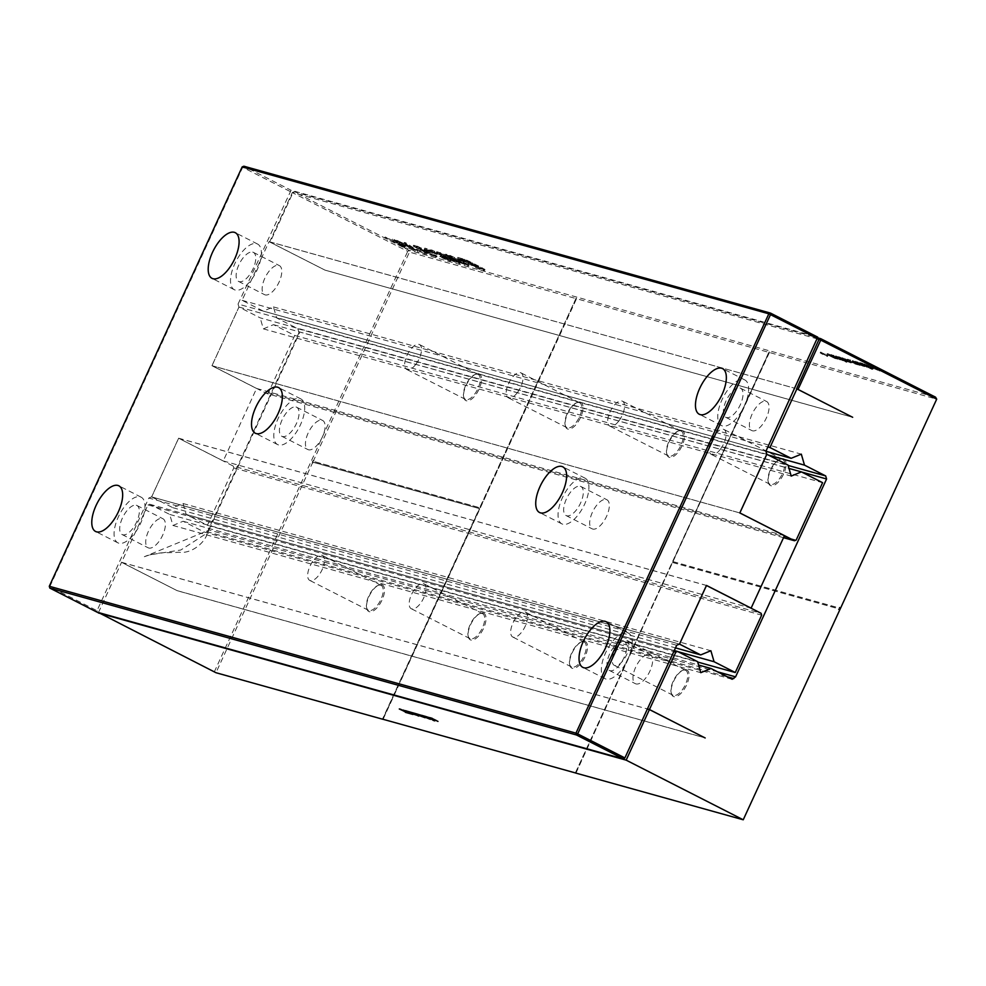 <?xml version="1.0" encoding="UTF-8"?>
<svg xmlns="http://www.w3.org/2000/svg" width="986" height="986" viewBox="0 0 986 986"><rect width="100%" height="100%" fill="white"/><g stroke="black" fill="none" stroke-linecap="round" stroke-linejoin="round"><path stroke-width="0.74" stroke-dasharray="4.93 3.7" d="M214.258 671.984L407.723 251.368L409.449 252.108L408.907 250.271L294.062 191.777L292.867 192.874L407.723 251.368L408.907 250.271L935.554 397.161M817.579 338.962L292.361 192.48L269.671 241.804L270.176 242.199L292.867 192.874L292.361 192.48L294.062 191.777L817.739 337.841M408.377 245.933L426.802 253.562L413.393 247.819L405.924 242.852L404.359 242.408L410.854 246.734L396.655 240.264L419.186 251.43L408.377 245.933L407.982 246.771L426.42 254.4L412.998 248.669L405.529 243.69L403.977 243.259L410.459 247.572L396.261 241.102L407.982 246.771M432.62 252.243L425.89 249.815L432.62 252.243L432.225 253.094L425.496 250.654L432.225 253.094M417.571 246.303L414.058 245.65L420.628 249.273L436.022 256.126L436.86 256.027L433.926 254.289L431.449 254.154L423.043 250.197L429.489 252.194L417.571 246.303L417.177 247.141L413.676 246.5L430.266 254.93L436.478 256.878L422.661 251.036L429.095 253.045L417.177 247.141M428.811 252.441L428.417 253.291L428.811 252.441M434.037 254.782L433.137 255.719L434.037 254.782M436.022 256.126L436.86 256.027L436.478 256.878L435.627 256.976L436.022 256.126M414.736 245.304L413.676 246.5L414.736 245.304M460.105 261.795L469.077 265.197L461.214 260.711L449.998 255.386L446.005 254.45L460.105 261.795L459.71 262.646L467.919 265.382L446.424 255.091L459.71 262.646M446.806 254.252L445.61 255.3L446.806 254.252M469.077 265.197L468.301 264.531L468.695 266.035M451.292 259.145L446.214 256.656L451.982 258.911L452.66 258.652L448.84 256.471L440.742 252.761L437.229 252.12L453.831 260.55L459.193 262.596L460.031 262.498L457.097 260.748L455.779 260.378L456.703 261.339L451.292 259.145L450.898 259.984L445.832 257.506L451.6 259.749L448.445 257.309L437.525 252.613L436.847 252.958L443.417 256.582L453.449 261.389L458.81 263.435L459.649 263.336L456.715 261.598L455.384 261.228L456.308 262.177L450.898 259.984M457.221 261.253L456.308 262.177L457.221 261.253M459.193 262.596L460.031 262.498L458.81 263.435L459.193 262.596M437.907 251.763L436.847 252.958L437.907 251.763M451.982 258.911L451.6 259.749L451.982 258.911M445.894 258.529L450.947 259.897L429.206 249.902L434.826 251.467L432.41 250.234L424.793 248.115L446.239 257.58L447.595 258.8L440.274 255.916L449.665 260.883L444.476 257.494L428.824 250.74L434.444 252.317L432.016 251.073L424.399 248.953L445.845 258.431L447.213 259.638L439.892 256.767L445.512 259.367M448.186 258.726L447.213 259.638L448.186 258.726M450.047 260.045L450.947 259.897L450.565 260.748L449.665 260.883L450.047 260.045M483.497 269.375L484.976 269.634L481.747 267.588L466.686 260.107L457.898 257.346L479.11 268.143L483.497 269.375L483.115 270.213L484.594 270.472L483.806 269.782L469.04 262.153L457.504 258.184L478.715 268.993L483.115 270.213M475.634 264.803L475.092 264.223L474.697 265.061L475.252 265.653L475.634 264.803M484.976 269.634L484.2 268.944L483.806 269.782L484.594 270.472L485.001 269.609L484.594 270.472M464.726 261.204L457.997 258.763L464.726 261.204L464.332 262.042L457.615 259.614L464.332 262.042M824.481 354.06L820.537 352.051L827.488 356.476L820.155 352.902L824.099 354.898M862.097 363.218L859.854 362.712L862.528 364.29L872.696 368.628L862.097 363.218L861.037 363.883L862.331 364.537L860.248 364.117L872.314 369.467L861.702 364.068M868.432 366.878L868.05 367.716L868.432 366.878M860.26 362.712L859.459 363.563L860.26 362.712M864.192 365.695L857.783 362.022L854.985 361.381L863.305 365.066L859.903 363.945L864.192 365.695L864.426 366.656L854.603 362.232L863.81 366.545M863.305 365.066L862.503 365.892L863.305 365.066M855.429 361.369L854.603 362.232L855.429 361.369M864.821 365.818L864.451 366.644M857.5 363.094L847.529 359.163L855.404 363.168L860.334 364.463L852.496 360.543L857.5 363.094L857.117 363.945L858.523 364.734L849.624 360.691L855.836 364.031L847.134 360.001L855.01 364.019L859.952 365.313L852.101 361.394L857.117 363.945M860.038 364.537L859.656 365.375L860.038 364.537M857.598 363.859L857.216 364.697L857.598 363.859M856.353 363.119L855.836 364.031L856.353 363.119M858.917 363.896L858.535 364.758M842.71 358.51L842.315 359.36L842.71 358.522L847.59 361.012L838.963 356.772L842.71 358.51L842.019 359.693L847.208 361.85L836.436 356.069L843.646 359.89L838.001 357.598L841.699 359.422L842.093 358.584M839.838 357.388L839.431 358.189M838.963 356.772L838.001 357.598L838.963 356.772M844.312 359.274L843.264 360.74L835.388 356.722L843.264 360.74M843.782 359.409L843.4 360.26L843.782 359.409M846.148 360.309L845.778 361.196M847.59 361.012L847.208 361.85M847.048 359.607L843.659 358.645L851.571 362.108L847.048 359.607L846.666 360.445L841.982 358.707L849.895 362.626L846.666 360.445M848.28 360.371L847.898 361.209M847.294 361.27L847.677 360.432M850.117 361.418L849.759 362.306M851.571 362.108L851.201 362.947M846.678 359.619L846.284 360.457L846.062 359.693M843.819 358.497L843.424 359.335L843.819 358.497M842.944 357.881L841.982 358.707L842.944 357.881M846.382 361.283L845.162 360.666L846.382 361.283L846.654 362.318L844.78 361.517L845.988 362.133M831.075 354.566L837.607 358.214L833.01 355.49L843.24 359.779L831.075 354.566L830.68 355.416L837.225 359.052L832.628 356.328L840.392 359.939L827.883 353.678L842.845 360.63L830.68 355.416M835.056 357.215L834.402 358.066L826.909 354.504L834.834 358.423L836.116 358.756L834.02 357.671L835.056 357.215L834.686 358.103M836.51 357.918L836.14 358.744M831.346 355.441L831.223 356.266L831.001 355.49M828.758 354.294L828.363 355.133L828.758 354.294M827.883 353.678L826.909 354.504L827.883 353.678M833.219 356.18L832.837 357.018M832.233 357.068L832.615 356.229M868.789 365.72L864.5 364.142L873.029 368.16L866.115 364.623L868.789 365.72L868.74 366.595L864.118 364.98L872.893 368.826L868.395 366.558M865.819 364.684L865.437 365.535L865.819 364.684M873.029 368.16L872.647 368.998L873.029 368.16M864.882 364.007L864.118 364.98L864.882 364.007M874.089 367.618L878.945 369.245L872.844 366.644L875.58 368.037L874.089 367.618L873.695 368.456L879.783 371.069L873.695 368.456M385.07 237.034L406.281 247.831L396.508 241.102L415.217 250.333L394.006 239.524L403.767 246.254L386.389 237.404L385.07 237.034L384.676 237.872L405.887 248.682L396.113 241.952L414.823 251.171L393.611 240.362L403.385 247.092L384.676 237.872M383.073 719.324L576.539 298.709L936.7 399.157M576.539 298.709L576.157 298.043L480.083 507.913L313.61 461.473L313.597 460.487L312.648 461.054L312.476 462.927L312.845 462.126L479.319 508.566L382.494 719.077M312.648 461.054L313.338 461.054L409.449 252.108L576.329 298.659M425.102 253.082L424.707 253.932M426.802 253.562L426.42 254.4M413.393 247.819L412.998 248.669M405.924 242.852L405.529 243.69M404.359 242.408L403.977 243.259M410.854 246.734L410.459 247.572M405.246 244.331L404.864 245.181M397.974 240.633L397.592 241.471M396.655 240.264L396.261 241.102M417.867 251.06L417.472 251.911M419.186 251.43L418.803 252.28M430.192 251.011L429.797 251.861M425.89 249.815L425.496 250.654M428.306 251.048L427.924 251.886M433.926 254.289L433.544 255.127M432.607 253.92L432.213 254.758M431.449 254.154L431.067 254.992M423.043 250.197L422.661 251.036M446.214 256.656L445.832 257.506M457.097 260.748L456.715 261.598M455.779 260.378L455.384 261.228M454.62 260.612L454.238 261.463M435.504 252.576L435.109 253.427M429.206 249.902L428.824 250.74M434.826 251.467L434.444 252.317M432.41 250.234L432.016 251.073M424.793 248.115L424.399 248.953M435.183 252.699L434.801 253.55M440.988 255.978L440.606 256.828M440.274 255.916L439.892 256.767M457.898 257.346L457.504 258.184M479.11 268.143L478.715 268.993M462.298 259.971L461.916 260.809M457.997 258.763L457.615 259.614M460.425 260.008L460.031 260.846M827.205 355.453L826.823 356.291M827.87 355.638L827.488 356.476M825.146 354.245L824.752 355.083M826.638 354.664L826.243 355.502M825.418 354.048L825.035 354.886M823.926 353.629L823.544 354.467M821.202 352.236L820.82 353.087M820.537 352.051L820.155 352.902M823.273 353.444L822.879 354.282M821.782 353.025L821.387 353.875M822.99 353.641L822.607 354.492M861.431 363.033L861.037 363.883M862.725 363.698L862.331 364.537M868.419 366.595L868.037 367.445M872.031 368.444L871.649 369.282M872.696 368.628L872.314 369.467M864.007 365.239L863.613 366.077M857.783 362.022L857.401 362.873M857.13 361.837L856.735 362.688M857.869 362.256L857.475 363.094M859.509 363.538L859.126 364.389M862.109 364.413L861.715 365.264M860.26 363.97L859.878 364.82M859.903 363.945L859.521 364.783M858.596 363.674L858.214 364.512M850.672 360.038L850.277 360.876M850.006 359.853L849.624 360.691M848.182 359.348L847.8 360.186M847.529 359.163L847.134 360.001M855.404 363.168L855.01 364.019M856.07 363.353L855.675 364.204M855.035 362.836L854.64 363.674M857.315 363.44L856.92 364.29M853.149 360.728L852.767 361.579M852.496 360.543L852.101 361.394M842.438 358.534L841.699 359.422M845.495 360.358L845.113 361.196M846.469 360.26L846.074 361.11M845.507 359.927L845.113 360.765M843.967 359.311L843.572 360.161M839.69 357.536L839.296 358.374M840.651 357.869L840.269 358.719M843.659 358.645L843.277 359.483M844.62 358.978L844.238 359.828M846.284 360.457L845.668 360.531M846.407 359.644L846.025 360.482M849.476 361.468L849.082 362.306M850.437 361.369L850.055 362.219M849.476 361.036L849.082 361.874M847.935 360.42L847.553 361.27M847.036 361.468L846.654 362.318M845.828 360.851L845.446 361.702M845.162 360.666L844.78 361.517M844.312 360.075L843.93 360.925M836.436 356.069L836.042 356.907M835.771 355.884L835.388 356.722M837.607 358.214L837.225 359.052M838.297 358.399L837.903 359.249M834.341 356.217L833.959 357.055M833.01 355.49L832.628 356.328M834.735 356.328L834.341 357.166M840.084 358.904L839.69 359.742M840.787 359.101L840.392 359.939M836.67 356.858L836.288 357.696M835.512 356.229L835.117 357.068M837.188 357.031L836.806 357.881M842.562 359.594L842.167 360.432M843.24 359.779L842.845 360.63M833.996 355.391L833.601 356.229M833.343 355.206L832.96 356.045M837.213 357.314L836.818 358.165M838.605 358.066L838.223 358.916M831.74 354.763L831.358 355.601M832.874 356.217L832.492 357.068M828.597 354.442L828.203 355.28M829.559 354.775L829.177 355.626M834.415 357.265L834.02 358.103M835.376 357.166L834.994 358.017M834.415 356.833L834.02 357.671M869.134 365.744L868.74 366.595M870.355 366.373L869.972 367.211M867.212 365.486L866.83 366.336M875.297 368.234L874.915 369.072M876.788 368.653L876.394 369.491M879.512 370.033L879.13 370.884M880.178 370.218L879.783 371.069M877.454 368.838L877.059 369.676M878.945 369.245L878.551 370.095M877.725 368.628L877.343 369.479M876.234 368.222L875.851 369.06M873.51 366.829L873.128 367.667M872.844 366.644L872.462 367.482M875.58 368.037L875.186 368.875M406.281 247.831L405.887 248.682M407.711 248.238L407.317 249.076M396.508 241.102L396.113 241.952M413.898 249.963L413.504 250.801M415.217 250.333L414.823 251.171M394.006 239.524L393.611 240.362M392.576 239.13L392.194 239.968M403.767 246.254L403.385 247.092M386.389 237.404L386.007 238.242M313.338 461.054L313.967 460.684M478.777 373.793A14.913 6.643 117 0 1 476.904 393.069A14.913 6.643 117 0 1 463.753 397.309A14.913 6.643 117 0 1 466.649 384.269A14.913 6.643 117 0 1 475.498 374.261A14.913 6.643 117 0 1 478.777 373.793M576.157 298.043L479.714 507.716L313.228 461.288L313.597 460.487M382.704 719.139L576.354 298.105M575.762 773.024L769.203 352.446M584.784 641.356A14.913 6.643 117 0 1 582.899 660.632A14.913 6.643 117 0 1 569.76 664.884A14.913 6.643 117 0 1 572.656 651.845A14.913 6.643 117 0 1 581.506 641.824A14.913 6.643 117 0 1 584.784 641.356M483.263 613.045A14.913 6.643 117 0 1 481.39 632.322A14.913 6.643 117 0 1 468.251 636.562A14.913 6.643 117 0 1 471.148 623.534A14.913 6.643 117 0 1 479.985 613.514A14.913 6.643 117 0 1 483.263 613.045M580.286 402.103A14.913 6.643 117 0 1 578.412 421.379A14.913 6.643 117 0 1 565.274 425.632A14.913 6.643 117 0 1 568.17 412.592A14.913 6.643 117 0 1 577.007 402.571A14.913 6.643 117 0 1 580.286 402.103M681.807 430.414A14.913 6.643 117 0 1 679.921 449.69A14.913 6.643 117 0 1 666.782 453.942A14.913 6.643 117 0 1 669.679 440.902A14.913 6.643 117 0 1 678.528 430.894A14.913 6.643 117 0 1 681.807 430.414M575.368 772.876L769.031 351.842M575.947 773.123L672.415 562.39L575.577 772.938M672.415 562.39L838.692 608.769L838.334 609.533L839.887 608.645L839.431 607.154L839.074 607.918L672.797 561.539L769.228 351.891M769.413 352.507L672.797 561.539M673.167 561.737L839.456 608.115L839.801 607.339L839.887 608.645M783.315 458.724A14.913 6.643 117 0 1 781.442 478.013A14.913 6.643 117 0 1 768.291 482.253A14.913 6.643 117 0 1 771.188 469.213A14.913 6.643 117 0 1 780.037 459.205A14.913 6.643 117 0 1 783.315 458.724M144.326 556.708L149.872 554.822L180.808 550.003L207.454 532.822L208.822 530.197L144.326 556.708M270.176 242.199L324.813 270.028L269.042 241.669L242.075 300.311L263.262 311.095L273.442 306.917L276.647 317.911L297.834 328.708L299.251 333.588L208.822 530.197M98.464 612.54L121.549 562.34L177.307 590.737L705.175 737.959M732.167 679.28L204.299 532.046L183.113 521.261L172.932 525.452L169.728 514.445L149.662 504.228L147.962 504.918L121.574 562.291L177.307 590.737M269.671 241.804L794.901 388.287L269.042 241.669M418.705 249.027L415.821 247.252L419.789 248.509L426.445 251.898L418.705 249.027L419.087 248.176L417.053 246.512L426.839 251.06L419.087 248.176M415.821 247.252L417.053 246.512L415.821 247.252L416.203 246.389M426.445 251.898L425.693 251.96L426.075 251.122L426.839 251.06L426.445 251.898M454.546 259.799L448.556 256.582L452.093 257.58L465.195 264.655L454.546 259.799L454.928 258.961L448.938 255.744L459.895 260.341L465.774 263.496L462.385 262.596L462.003 263.435M448.556 256.582L449.234 255.485L448.556 256.582M465.38 264.334L465.774 263.496L465.38 264.334M441.876 255.485L438.992 253.722L442.96 254.98L449.628 258.369L441.876 255.485L442.258 254.647L439.374 252.872L447.422 256.052L449.246 257.58L442.258 254.647M438.992 253.722L440.224 252.971L438.992 253.722L439.374 252.847M449.628 258.369L448.864 258.431L450.01 257.519L449.628 258.369M461.251 259.786L470.852 263.299L472.96 264.642L468.535 263.496L461.251 259.786L461.645 258.948L464.702 259.799L465.91 260.156L465.515 261.007M465.91 260.156L473.034 263.435L472.96 264.642L473.342 263.804L468.917 262.646L468.535 263.496M470.951 264.729L477.606 266.898L481.488 268.87L480.157 268.833L470.951 264.729L471.345 263.891L480.244 267.12L481.871 268.019L481.772 269.215L482.154 268.365L478.013 267.28L477.618 268.13M862.812 365.313L866.94 366.965L862.812 365.313L863.194 364.475L861.493 363.341L867.335 366.126L863.194 364.475M861 364.315L861.493 363.341L861 364.315M866.94 366.965L867.335 366.126L866.94 366.965M860.075 364.426L856.008 362.836L860.075 364.426L860.901 363.797L860.507 364.647M860.901 363.797L856.403 361.985L856.008 362.836L856.76 362.01L860.47 363.575M868.037 366.952L871.636 368.271L868.037 366.952L868.432 366.114L870.909 366.804L870.527 367.642M870.909 366.804L872.031 367.433L871.427 368.382L871.821 367.544L868.432 366.114M312.205 462.027L312.673 462.52L215.983 672.723M477.643 374.249A13.977 6.224 117 0 1 478.173 374.458A13.977 6.224 117 0 1 477.372 389.729A13.977 6.224 117 0 1 465.478 399.367A13.977 6.224 117 0 1 463.568 396.31A13.977 6.224 117 0 1 466.279 384.084A13.977 6.224 117 0 1 474.574 374.705A13.977 6.224 117 0 1 477.643 374.249M312.845 463.112L312.845 462.126M313.215 462.323L479.319 508.566M479.701 508.751L382.888 719.238M583.65 641.824A13.977 6.224 117 0 1 584.168 642.022A13.977 6.224 117 0 1 583.379 657.305A13.977 6.224 117 0 1 571.486 666.93A13.977 6.224 117 0 1 569.563 663.874A13.977 6.224 117 0 1 572.287 651.647A13.977 6.224 117 0 1 580.569 642.268A13.977 6.224 117 0 1 583.65 641.824M482.142 613.502A13.977 6.224 117 0 1 482.659 613.711A13.977 6.224 117 0 1 481.858 628.982A13.977 6.224 117 0 1 469.977 638.62A13.977 6.224 117 0 1 468.054 635.563A13.977 6.224 117 0 1 470.766 623.337A13.977 6.224 117 0 1 479.06 613.958A13.977 6.224 117 0 1 482.142 613.502M579.164 402.559A13.977 6.224 117 0 1 579.682 402.769A13.977 6.224 117 0 1 578.881 418.052A13.977 6.224 117 0 1 566.999 427.677A13.977 6.224 117 0 1 565.077 424.621A13.977 6.224 117 0 1 567.788 412.394A13.977 6.224 117 0 1 576.083 403.015A13.977 6.224 117 0 1 579.164 402.559M680.673 430.882A13.977 6.224 117 0 1 681.19 431.079A13.977 6.224 117 0 1 680.402 446.362A13.977 6.224 117 0 1 668.508 455.988A13.977 6.224 117 0 1 666.585 452.931A13.977 6.224 117 0 1 669.309 440.705A13.977 6.224 117 0 1 677.592 431.326A13.977 6.224 117 0 1 680.673 430.882M840.257 608.843L838.334 609.533M838.704 609.73L838.692 608.769M672.785 562.575L839.061 608.954M782.181 459.193A13.977 6.224 117 0 1 782.711 459.39A13.977 6.224 117 0 1 781.91 474.673A13.977 6.224 117 0 1 770.017 484.299A13.977 6.224 117 0 1 768.106 481.242A13.977 6.224 117 0 1 770.818 469.028A13.977 6.224 117 0 1 779.113 459.636A13.977 6.224 117 0 1 782.181 459.193M796.577 388.792L797.526 389.199M852.668 417.288L324.801 270.065L852.496 417.201M242.075 300.311L767.909 446.966M263.262 311.095L765.937 451.292L238.057 304.045L291.08 190.261L817.727 337.15M121.549 562.34L647.383 708.996M273.442 306.917L801.31 454.139M276.647 317.911L768.353 455.051M177.332 590.688L704.965 737.848M297.834 328.708L788.134 465.454M121.574 562.291L647.408 708.959M299.251 333.588L299.325 331.925L801.729 472.047M147.962 504.918L673.795 651.573M149.662 504.228L674.276 650.538M299.325 331.925L208.317 529.79L314.361 559.37A13.977 6.224 117 0 1 321.892 555.278A13.977 6.224 117 0 1 322.422 555.488A13.977 6.224 117 0 1 324.394 562.168L415.87 587.681A13.977 6.224 117 0 1 423.413 583.589A13.977 6.224 117 0 1 423.931 583.798A13.977 6.224 117 0 1 425.903 590.478L517.379 615.991A13.977 6.224 117 0 1 524.922 611.912A13.977 6.224 117 0 1 525.439 612.109A13.977 6.224 117 0 1 527.424 618.789L618.9 644.302A13.977 6.224 117 0 1 626.43 640.222A13.977 6.224 117 0 1 626.96 640.419A13.977 6.224 117 0 1 628.932 647.099L717.5 671.811M169.728 514.445L697.595 661.668M172.932 525.452L700.799 672.674M183.113 521.261L698.569 665.02M686.293 669.667A14.913 6.643 117 0 1 684.42 688.943A14.913 6.643 117 0 1 671.269 693.195A14.913 6.643 117 0 1 674.165 680.155A14.913 6.643 117 0 1 683.015 670.147A14.913 6.643 117 0 1 686.293 669.667M415.772 364.401A13.977 6.224 117 0 1 406.75 369.454A13.977 6.224 117 0 1 405 361.406A13.977 6.224 117 0 1 418.914 344.336A13.977 6.224 117 0 1 419.444 344.545A13.977 6.224 117 0 1 415.772 364.401M517.28 392.724A13.977 6.224 117 0 1 508.271 397.765A13.977 6.224 117 0 1 506.508 389.716A13.977 6.224 117 0 1 520.435 372.659A13.977 6.224 117 0 1 520.953 372.856A13.977 6.224 117 0 1 517.28 392.724M618.789 421.034A13.977 6.224 117 0 1 609.779 426.075A13.977 6.224 117 0 1 608.017 418.027A13.977 6.224 117 0 1 621.944 400.969A13.977 6.224 117 0 1 622.462 401.166A13.977 6.224 117 0 1 618.789 421.034M720.31 449.345A13.977 6.224 117 0 1 711.288 454.386A13.977 6.224 117 0 1 709.538 446.338A13.977 6.224 117 0 1 723.453 429.28A13.977 6.224 117 0 1 723.983 429.477A13.977 6.224 117 0 1 720.31 449.345M314.361 559.37L324.394 562.168A13.977 6.224 117 0 1 318.392 575.787A13.977 6.224 117 0 1 309.727 580.397A13.977 6.224 117 0 1 314.361 559.37M415.87 587.681L425.903 590.478A13.977 6.224 117 0 1 419.913 604.11A13.977 6.224 117 0 1 411.248 608.707A13.977 6.224 117 0 1 415.87 587.681M517.379 615.991L527.424 618.789A13.977 6.224 117 0 1 521.421 632.42A13.977 6.224 117 0 1 512.757 637.018A13.977 6.224 117 0 1 517.379 615.991M618.9 644.302L628.932 647.099A13.977 6.224 117 0 1 622.93 660.731A13.977 6.224 117 0 1 614.266 665.328A13.977 6.224 117 0 1 618.9 644.302M206.542 531.553L727.286 676.79M462.385 262.596L454.928 258.961M468.917 262.646L461.645 258.948M478.013 267.28L471.345 263.891M856.403 361.985L855.996 362.799M381.755 584.723A14.913 6.643 117 0 1 379.881 604.011A14.913 6.643 117 0 1 366.73 608.251A14.913 6.643 117 0 1 369.627 595.211A14.913 6.643 117 0 1 378.476 585.203A14.913 6.643 117 0 1 381.755 584.723M432.706 720.076L433.939 720.187L432.903 719.657M433.717 720.359L434.949 720.47L433.914 719.94M430.722 719.114L427.074 716.736L432.078 719.299M433.692 719.694L430.833 718.893M426.235 716.995L426.876 717.167M421.367 715.651L427.936 717.82L425.237 716.255L430.118 718.745L421.564 715.22M420.258 715.762L418.545 714.357L423.709 716.132M422.008 716.465L418.36 714.788M421.034 715.972L422.205 716.046M420.011 715.688L421.219 715.553M424.978 717.635L422.144 716.723L423.697 716.649L421.441 715.503L419.568 715.429M420.566 715.454L419.777 715.035M421.367 716.378L422.316 716.304M420.541 716.144L421.564 715.959M422.267 716.452L420.739 715.725M424.461 717.167L423.499 717.105M425.089 717.709L423.438 716.822M402.954 710.019L406.22 710.45L409.671 712.545L403.151 709.6M412.456 713.642L413.652 713.026L418.532 715.516L412.826 712.792M413.664 713.79L412.727 713.211M418.939 715.836L417.904 715.072L420.011 715.663L414.12 713.161L419.038 715.651M404.013 711.189L399.478 708.552L404.617 710.832M405.394 711.35L404.519 711.103M401.191 709.945L399.281 708.971M400.649 709.353L401.499 709.637M405.529 712.126L413.146 714.024L408.907 711.461L432.299 717.993L408.771 711.645M411.482 713.556L408.907 711.461M411.581 713.334L405.616 711.929M432.25 718.683L438.178 720.988L432.447 718.264M432.386 719.151L434.308 719.201M430.537 718.202L432.583 718.732M429.711 717.968L430.722 717.783M434.69 720.322L429.908 717.549M685.159 670.135A13.977 6.224 117 0 1 685.689 670.332A13.977 6.224 117 0 1 684.888 685.615A13.977 6.224 117 0 1 672.994 695.241A13.977 6.224 117 0 1 671.084 692.184A13.977 6.224 117 0 1 673.795 679.958A13.977 6.224 117 0 1 682.09 670.579A13.977 6.224 117 0 1 685.159 670.135M380.621 585.191A13.977 6.224 117 0 1 381.151 585.401A13.977 6.224 117 0 1 380.349 600.671A13.977 6.224 117 0 1 368.456 610.309A13.977 6.224 117 0 1 366.545 607.253A13.977 6.224 117 0 1 369.257 595.026A13.977 6.224 117 0 1 377.552 585.647A13.977 6.224 117 0 1 380.621 585.191M428.097 717.808L431.942 718.942L428.035 717.488M431.227 719.25L431.843 719.176M405.616 710.721L408.007 711.818L405.517 710.931M415.254 714.037L416.449 714.64L415.131 714.295M278.755 265.37A16.306 7.259 117 0 1 279.371 265.604A16.306 7.259 117 0 1 278.434 283.426A16.306 7.259 117 0 1 264.568 294.666A16.306 7.259 117 0 1 265.172 277.485A16.306 7.259 117 0 1 278.755 265.37M766.023 401.265A16.306 7.259 117 0 1 766.627 401.499A16.306 7.259 117 0 1 765.703 419.321A16.306 7.259 117 0 1 751.825 430.562A16.306 7.259 117 0 1 752.429 413.393A16.306 7.259 117 0 1 766.023 401.265M289.896 191.358L242.692 167.312L243.875 166.215L291.08 190.261M242.174 166.917L242.692 167.312L49.805 586.67L97.01 610.704L148.837 498.029L676.704 645.251M238.057 304.045L238.932 307.04L211.941 365.72L256.582 388.459L223.243 460.943L178.602 438.203L151.61 496.882L148.837 498.029M238.932 307.04L766.8 454.263M252.736 252.108A16.306 7.259 117 0 1 253.353 252.354A16.306 7.259 117 0 1 252.416 270.176A16.306 7.259 117 0 1 238.55 281.404A16.306 7.259 117 0 1 239.154 264.236A16.306 7.259 117 0 1 252.736 252.108M740.005 388.016A16.306 7.259 117 0 1 740.609 388.25A16.306 7.259 117 0 1 739.673 406.072A16.306 7.259 117 0 1 725.807 417.312A16.306 7.259 117 0 1 726.411 400.143A16.306 7.259 117 0 1 740.005 388.016M49.83 588.1L49.3 586.263M211.941 365.72L739.808 512.942M97.035 612.146L97.01 610.704M256.582 388.459L784.449 535.681M162.333 518.5A16.306 7.259 117 0 1 162.936 518.735A16.306 7.259 117 0 1 162.012 536.557A16.306 7.259 117 0 1 148.147 547.785A16.306 7.259 117 0 1 148.75 530.616A16.306 7.259 117 0 1 162.333 518.5M649.589 654.396A16.306 7.259 117 0 1 650.205 654.63A16.306 7.259 117 0 1 649.269 672.452A16.306 7.259 117 0 1 635.403 683.692A16.306 7.259 117 0 1 636.007 666.524A16.306 7.259 117 0 1 649.589 654.396M223.243 460.943L750.888 608.103M151.61 496.882L679.477 644.105L151.647 496.907L178.626 438.265L233.263 466.095L761.13 613.317M178.602 438.203L706.469 585.425M256.619 243.678A25.624 11.413 117 0 1 257.58 244.047A25.624 11.413 117 0 1 256.113 272.062A25.624 11.413 117 0 1 234.323 289.711A25.624 11.413 117 0 1 235.272 262.732A25.624 11.413 117 0 1 256.619 243.678M743.875 379.573A25.624 11.413 117 0 1 744.837 379.943A25.624 11.413 117 0 1 743.37 407.957A25.624 11.413 117 0 1 721.579 425.607A25.624 11.413 117 0 1 722.528 398.627A25.624 11.413 117 0 1 743.875 379.573M136.314 505.239A16.306 7.259 117 0 1 136.918 505.485A16.306 7.259 117 0 1 135.994 523.307A16.306 7.259 117 0 1 122.116 534.535A16.306 7.259 117 0 1 122.732 517.367A16.306 7.259 117 0 1 136.314 505.239M623.571 641.147A16.306 7.259 117 0 1 624.187 641.381A16.306 7.259 117 0 1 623.251 659.203A16.306 7.259 117 0 1 609.385 670.443A16.306 7.259 117 0 1 609.989 653.262A16.306 7.259 117 0 1 623.571 641.147M584.156 477.828A25.624 11.413 117 0 1 585.117 478.198A25.624 11.413 117 0 1 583.65 506.212A25.624 11.413 117 0 1 561.86 523.862A25.624 11.413 117 0 1 562.809 496.882A25.624 11.413 117 0 1 584.156 477.828M140.197 496.808A25.624 11.413 117 0 1 141.146 497.178A25.624 11.413 117 0 1 139.692 525.193A25.624 11.413 117 0 1 117.889 542.842A25.624 11.413 117 0 1 118.85 515.863A25.624 11.413 117 0 1 140.197 496.808M299.917 398.554A25.624 11.413 117 0 1 300.878 398.923A25.624 11.413 117 0 1 299.411 426.938A25.624 11.413 117 0 1 277.621 444.587A25.624 11.413 117 0 1 278.57 417.608A25.624 11.413 117 0 1 299.917 398.554M627.453 632.704A25.624 11.413 117 0 1 628.415 633.074A25.624 11.413 117 0 1 626.948 661.088A25.624 11.413 117 0 1 605.157 678.738A25.624 11.413 117 0 1 606.107 651.758A25.624 11.413 117 0 1 627.453 632.704M580.273 486.271A16.306 7.259 117 0 1 580.877 486.505A16.306 7.259 117 0 1 579.953 504.327A16.306 7.259 117 0 1 566.087 515.555A16.306 7.259 117 0 1 566.691 498.386A16.306 7.259 117 0 1 580.273 486.271M296.034 406.996A16.306 7.259 117 0 1 296.65 407.23A16.306 7.259 117 0 1 295.714 425.052A16.306 7.259 117 0 1 281.848 436.28A16.306 7.259 117 0 1 282.452 419.112A16.306 7.259 117 0 1 296.034 406.996M606.291 499.52A16.306 7.259 117 0 1 606.908 499.754A16.306 7.259 117 0 1 605.971 517.576A16.306 7.259 117 0 1 592.105 528.816A16.306 7.259 117 0 1 592.709 511.648A16.306 7.259 117 0 1 606.291 499.52M322.052 420.246A16.306 7.259 117 0 1 322.668 420.48A16.306 7.259 117 0 1 321.732 438.302A16.306 7.259 117 0 1 307.866 449.542A16.306 7.259 117 0 1 308.47 432.373A16.306 7.259 117 0 1 322.052 420.246M178.626 438.265L706.444 585.474M233.263 466.095L233.793 467.931L207.405 525.304L186.218 514.507L183.014 503.513L172.833 507.691L151.647 496.907M233.793 467.931L761.66 615.153M207.405 525.304L697.706 662.05M172.833 507.691L675.496 647.888M186.218 514.507L677.924 651.647M183.014 503.513L710.881 650.735M783.525 537.69L266.639 393.525L212.002 365.695L739.82 512.917M212.002 365.695L238.969 307.053L260.156 317.849L788.024 465.072M266.639 393.525L268.34 392.835L294.728 335.45L273.541 324.665L263.348 328.856L260.156 317.849M268.34 392.835L796.195 540.057M238.969 307.053L766.8 454.275M294.728 335.45L822.595 482.684M273.541 324.665L788.997 468.424M263.348 328.856L791.216 476.078M420.628 249.273L420.246 250.111M430.66 254.092L430.266 254.93M428.109 252.675L427.727 253.525M426.47 251.627L426.075 252.478M425.656 250L425.274 250.851M421.49 247.991L421.108 248.842M464.837 263.915L464.443 264.766M468.017 265.049L467.635 265.9M465.848 263.139L465.466 263.977M461.214 260.711L460.819 261.549M454.731 257.506L454.349 258.357M449.998 255.386L449.604 256.224M453.597 258.591L453.203 259.429M449.641 258.098L449.259 258.936M448.84 256.471L448.445 257.309M444.674 254.462L444.279 255.3M440.742 252.761L440.36 253.612M443.811 255.731L443.417 256.582M453.831 260.55L453.449 261.389M447.681 258.012L447.287 258.862M444.871 256.643L444.476 257.494M441.321 255.054L440.927 255.904M431.215 250.777L430.833 251.627M426.741 249.064L426.359 249.902M430.426 250.703L430.032 251.553M442.258 255.719L441.876 256.57M446.239 257.58L445.845 258.431M444.76 257.753L444.366 258.591M481.747 267.588L481.365 268.426M478.728 266.134L478.333 266.972M472.454 262.769L472.06 263.619M469.435 261.315L469.04 262.153M466.686 260.107L466.292 260.945M464.418 259.244L464.036 260.082M462.237 258.554L461.855 259.404M860.63 363.267L860.248 364.117M862.528 364.29L862.146 365.128M864.87 365.424L864.475 366.274M866.965 366.348L866.583 367.199M862.836 364.635L862.454 365.473M861.135 363.772L860.753 364.61M858.806 362.565L858.412 363.415M856.427 361.689L856.045 362.54M856.23 362.108L855.836 362.947M857.413 362.675L857.031 363.526M858.547 363.168L858.165 364.019M860.359 363.822L859.965 364.66M862.442 364.586L862.047 365.424M861.801 364.672L861.419 365.51M861.567 364.721L861.172 365.56M862.972 365.288L862.59 366.139M857.376 363.39L856.994 364.228M855.293 362.392L854.911 363.242M855.182 362.491L854.788 363.329M855.343 362.873L854.961 363.723M854.098 362.33L853.703 363.168M852.311 361.443L851.929 362.293M856.501 363.464L856.119 364.315M858.646 363.526L858.251 364.376M842.401 358.842L842.019 359.693M843.326 359.348L842.931 360.186M844.423 359.878L844.028 360.728M846.308 360.666L845.926 361.517M847.048 360.913L846.654 361.751M844.965 359.989L844.583 360.839M844.127 359.607L843.745 360.445M843.079 358.497L842.685 359.335M841.613 357.795L841.231 358.645M840.134 357.166L839.739 358.017M841.231 357.758L840.848 358.608M842.278 358.238L841.884 359.089M845.594 358.904L845.199 359.754M844.102 358.275L843.708 359.126M845.212 358.867L844.817 359.717M846.247 359.348L845.852 360.198M846.382 359.952L845.988 360.802M847.294 360.457L846.912 361.295M848.391 360.987L848.009 361.837M850.289 361.776L849.895 362.626M851.017 362.022L850.635 362.86M848.946 361.098L848.552 361.936M848.108 360.716L847.713 361.554M833.047 356.513L832.652 357.363M831.987 355.404L831.605 356.254M830.532 354.701L830.138 355.552M829.041 354.085L828.647 354.923M830.138 354.677L829.756 355.515M831.186 355.145L830.791 355.995M831.309 355.749L830.927 356.599M832.233 356.254L831.839 357.092M833.33 356.784L832.948 357.635M835.228 357.573L834.834 358.423M835.955 357.819L835.573 358.657M833.885 356.895L833.49 357.745M866.706 364.66L866.312 365.498M866.94 365.498L866.558 366.348M870.539 367.211L870.157 368.061M870.724 366.558L870.342 367.396M867.175 365.005L866.78 365.843M417.029 247.055L416.647 247.893M420.184 247.671L419.789 248.509M424.251 249.594L423.869 250.432M422.982 249.988L422.6 250.826M452.475 256.73L452.093 257.58M459.895 260.341L459.513 261.191M440.212 253.513L439.818 254.363M443.355 254.129L442.96 254.98M447.422 256.052L447.04 256.902M446.153 256.446L445.771 257.297M464.702 259.799L464.307 260.649M467.413 260.711L467.019 261.549M469.213 261.487L468.818 262.325M471.234 262.461L470.852 263.299M471.85 263.472L471.468 264.31M474.081 264.655L473.699 265.493M475.942 265.222L475.548 266.072M478 266.06L477.606 266.898M480.244 267.12L479.862 267.97M480.539 267.995L480.157 268.833M862.984 363.908L862.602 364.758M865.412 365.066L865.018 365.905M865.708 365.683L865.326 366.521M859.176 362.959L858.794 363.797M857.857 362.392L857.463 363.242M856.957 362.33L856.575 363.168M857.623 362.638L857.241 363.489M858.301 362.922L857.919 363.76M859.213 363.23L858.818 364.068M870.367 367.002L869.972 367.852M413.22 246.007L413.615 245.169M436.625 257.099L437.02 256.261M433.766 255.793L434.16 254.955M429.391 253.402L429.773 252.552M445.315 254.943L445.697 254.105M452.562 259.86L452.956 259.022M436.391 252.478L436.786 251.627M459.796 263.57L460.191 262.72M456.937 262.264L457.331 261.413M450.787 261.043L451.181 260.193M447.927 259.737L448.31 258.899M475.326 265.616L475.72 264.766M859.447 363.514L859.829 362.663M868.395 367.766L868.789 366.915M854.529 362.133L854.924 361.295M862.947 365.966L863.329 365.116M856.07 364.068L856.464 363.23M857.586 364.746L857.98 363.908M860.063 365.436L860.445 364.598M843.313 360.173L843.696 359.323M837.964 357.524L838.346 356.685M841.933 358.633L842.327 357.795M843.4 359.286L843.794 358.448M826.872 354.43L827.266 353.592M828.339 355.096L828.733 354.245M831.223 356.266L831.617 355.428M863.933 364.771L864.315 363.933M873.128 369.06L873.522 368.222M865.351 365.424L865.745 364.573M463.568 396.31L463.753 397.309M474.574 374.705L475.498 374.261M569.563 663.874L569.76 664.884M580.569 642.268L581.506 641.824M468.054 635.563L468.251 636.562M479.06 613.958L479.985 613.514M565.077 424.621L565.274 425.632M576.083 403.015L577.007 402.571M666.585 452.931L666.782 453.942M677.592 431.326L678.528 430.894M768.106 481.242L768.291 482.253M779.113 459.636L780.037 459.205M149.897 554.847C166.215 551.457 163.158 553.343 178.984 552.246C192.196 554.083 205.667 541.708 207.454 532.822M426.605 252.096L426.987 251.257M448.236 256.261L448.618 255.411M465.811 264.741L466.205 263.891M449.776 258.566L450.158 257.716M473.046 264.618L473.44 263.78M481.846 269.19L482.24 268.34M860.84 364.154L861.222 363.304M867.113 367.137L867.495 366.287M871.772 368.431L872.166 367.581M478.173 374.458L419.444 344.545M465.478 399.367L406.75 369.454M584.168 642.022L525.439 612.109M571.486 666.93L512.757 637.018M482.659 613.711L423.931 583.798M469.977 638.62L411.248 608.707M579.682 402.769L520.953 372.856M566.999 427.677L508.271 397.765M681.19 431.079L622.462 401.166M668.508 455.988L609.779 426.075M782.711 459.39L723.983 429.477M770.017 484.299L711.288 454.386M671.084 692.184L671.269 693.195M682.09 670.579L683.015 670.147M381.151 585.401L322.422 555.488M368.456 610.309L309.727 580.397M685.689 670.332L626.96 640.419M672.994 695.241L614.266 665.328M366.545 607.253L366.73 608.251M377.552 585.647L378.476 585.203M238.55 281.404L264.568 294.666M253.353 252.354L279.371 265.604M725.807 417.312L751.825 430.562M740.609 388.25L766.627 401.499M122.116 534.535L148.147 547.785M136.918 505.485L162.936 518.735M609.385 670.443L635.403 683.692M624.187 641.381L650.205 654.63M257.58 244.047L235.272 232.684M234.323 289.711L212.015 278.348M744.837 379.943L722.541 368.591M721.579 425.607L699.284 414.256M585.117 478.198L562.809 466.846M561.86 523.862L539.552 512.51M141.146 497.178L118.85 485.815M117.889 542.842L95.593 531.479M300.878 398.923L278.57 387.572M277.621 444.587L255.312 433.224M628.415 633.074L606.107 621.722M605.157 678.738L582.849 667.386M566.087 515.555L592.105 528.816M580.877 486.505L606.908 499.754M281.848 436.28L307.866 449.542M296.65 407.23L322.668 420.48"/><path stroke-width="1.48" d="M817.739 337.841L820.709 338.666L820.734 340.096L936.7 399.157L935.554 397.161L820.709 338.666L819.009 339.357L796.577 388.792M817.579 338.962L820.734 340.096L798.044 389.421L852.668 417.288L796.91 388.891L769.943 447.533L791.129 458.317L801.31 454.139L804.502 465.133L825.689 475.93L826.588 478.986L735.581 676.852L732.167 679.28L710.98 668.483L700.799 672.674L697.595 661.668L677.53 651.45L675.829 652.14L649.441 709.526L705.175 737.959L649.417 709.563L626.159 760.144L743.234 819.785L936.7 399.157M382.888 719.238L575.762 773.024M575.738 773.061L743.234 819.785M382.864 719.275L215.983 672.723L98.464 612.54M98.292 612.922L626.159 760.144M432.706 720.076L433.741 720.606L432.706 720.076M433.717 720.359L434.764 720.889L433.717 720.359M430.635 719.312L426.186 717.105L430.722 719.114M426.235 716.995L426.876 717.167M433.47 720.063L432.595 719.558M421.367 715.651L429.921 719.164L421.367 715.651M420.948 715.614L425.089 717.709L420.172 715.959L418.36 714.788L420.948 715.614M420.566 715.454L419.58 715.454M402.954 710.019L409.473 712.964L402.954 710.019M412.641 713.223L418.335 715.935L412.641 713.223M413.578 713.765L412.53 713.63M418.84 716.07L413.923 713.581L418.939 715.836M404.013 711.189L399.281 708.971L405.394 711.35M401.499 709.637L400.649 709.353M405.419 712.348L412.949 714.456L408.709 711.88L432.102 718.412L407.119 711.177L411.384 713.753L405.529 712.126M432.25 718.683L437.981 721.407L432.25 718.683M767.909 446.966L769.943 447.533M765.925 451.268L817.727 337.15L770.522 313.104L768.833 313.807L242.174 166.917L243.875 166.215L770.522 313.104L770.547 314.534L577.673 733.892L624.877 757.938L676.704 645.251L679.477 644.105L706.469 585.425L751.11 608.165L784.449 535.681L739.808 512.942L766.8 454.263L765.925 451.268L791.129 458.317M647.383 708.996L649.417 709.563M768.353 455.051L804.502 465.133M788.134 465.454L825.689 475.93M647.408 708.959L649.441 709.526M801.729 472.047L826.588 478.986M673.795 651.573L675.829 652.14M674.276 650.538L677.53 651.45M698.569 665.02L710.98 668.483M717.5 671.811L735.581 676.852M727.286 676.79L733.794 678.602M432.644 719.46L430.833 718.893M420.356 715.54L418.951 714.813M424.461 717.167L423.586 716.921M413.984 714.295L416.252 715.072L413.972 713.704M401.29 709.723L399.872 708.996M429.563 718.239L431.757 719.361L429.637 718.091M431.227 719.25L431.843 719.176M405.419 711.152L407.81 712.237L405.517 710.931M242.174 166.917L49.3 586.263L49.83 588.1L576.477 734.989L577.673 733.892L575.947 733.153L768.833 313.807L817.751 338.58M49.83 588.1L97.035 612.146L623.682 759.035L624.877 757.938M49.3 586.263L575.947 733.153L576.477 734.989L623.682 759.035M561.86 466.464A25.624 11.413 117 0 1 562.809 466.846A25.624 11.413 117 0 1 561.342 494.849A25.624 11.413 117 0 1 539.552 512.51A25.624 11.413 117 0 1 540.501 485.519A25.624 11.413 117 0 1 561.86 466.464M117.889 485.445A25.624 11.413 117 0 1 118.85 485.815A25.624 11.413 117 0 1 117.383 513.829A25.624 11.413 117 0 1 95.593 531.479A25.624 11.413 117 0 1 96.542 504.499A25.624 11.413 117 0 1 117.889 485.445M277.621 387.19A25.624 11.413 117 0 1 278.57 387.572A25.624 11.413 117 0 1 277.115 415.574A25.624 11.413 117 0 1 255.312 433.224A25.624 11.413 117 0 1 256.274 406.244A25.624 11.413 117 0 1 277.621 387.19M234.323 232.314A25.624 11.413 117 0 1 235.272 232.684A25.624 11.413 117 0 1 233.818 260.698A25.624 11.413 117 0 1 212.015 278.348A25.624 11.413 117 0 1 212.964 251.368A25.624 11.413 117 0 1 234.323 232.314M721.579 368.222A25.624 11.413 117 0 1 722.541 368.591A25.624 11.413 117 0 1 721.074 396.594A25.624 11.413 117 0 1 699.284 414.256A25.624 11.413 117 0 1 700.233 387.264A25.624 11.413 117 0 1 721.579 368.222M605.157 621.34A25.624 11.413 117 0 1 606.107 621.722A25.624 11.413 117 0 1 604.652 649.725A25.624 11.413 117 0 1 582.849 667.386A25.624 11.413 117 0 1 583.798 640.395A25.624 11.413 117 0 1 605.157 621.34M706.444 585.474L761.13 613.317L761.66 615.153L735.273 672.526L714.086 661.729L710.881 650.735L700.701 654.914L679.514 644.129L706.494 585.487M697.706 662.05L735.273 672.526M675.496 647.888L700.701 654.914M677.924 651.647L714.086 661.729M783.525 537.69L794.506 540.747L739.857 512.917L766.837 454.287L788.024 465.072L791.216 476.078L801.408 471.887L822.595 482.684L796.195 540.057L794.506 540.747M788.997 468.424L801.408 471.887M404.322 711.535L404.642 710.857"/></g></svg>
